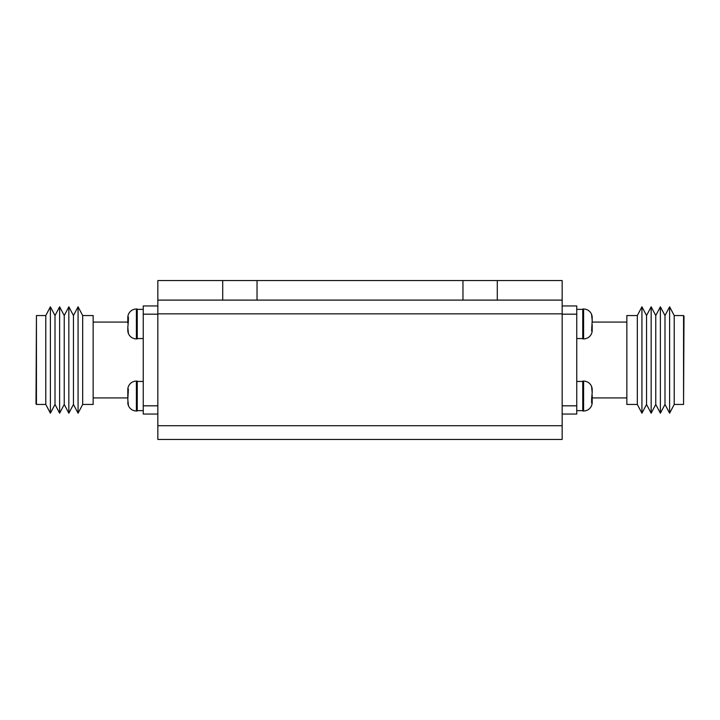 <?xml version="1.0" encoding="UTF-8"?>
<svg xmlns="http://www.w3.org/2000/svg" width="720" height="720" viewBox="0 0 720 720"><rect width="100%" height="100%" fill="white"/><g stroke="black" fill="none" stroke-linecap="round" stroke-linejoin="round"><path stroke-width="1.08" d="M462.969 300.105L462.969 280.548L562.158 280.548L562.158 300.105L157.842 300.105L157.842 425.727L562.158 425.727L562.158 313.839L157.842 313.839M562.158 425.727L562.158 439.452L157.842 439.452L157.842 425.727M462.969 280.548L157.842 280.548L157.842 300.105M222.714 280.548L222.714 300.105M257.031 280.548L257.031 300.105M497.286 280.548L497.286 300.105M562.158 300.105L562.158 313.839M583.605 338.913L583.605 309.015L582.75 309.015L582.75 338.913L583.605 338.913A8.577 8.577 0 0 0 592.191 330.327L592.191 327.519L591.678 327.357M583.605 309.015A8.577 8.577 0 0 1 592.191 317.592L591.624 314.982L592.191 320.445L591.624 330.921L592.191 329.265M583.605 381.087L583.605 410.985A8.577 8.577 0 0 0 592.191 402.408L592.191 401.346L592.191 402.408A8.577 8.577 0 0 1 583.605 410.985L582.75 410.985L582.75 381.087L583.605 381.087A8.577 8.577 0 0 1 592.191 389.673L591.624 387.054L592.191 392.517L591.624 398.88L591.624 403.002L592.191 401.346L592.191 399.591L591.678 399.429M592.191 320.445L592.191 322.074L626.85 322.074M582.75 309.375L576.747 309.375M582.75 338.553L576.747 338.553M582.75 381.447L576.747 381.447M582.75 410.625L576.747 410.625M683.559 315.549L683.559 404.451L684 316.134L683.559 315.549L674.217 315.549L669.609 306.801L669.609 413.199L664.992 404.451L664.992 315.549L669.609 306.801M683.559 404.451L674.217 404.451L674.217 315.549M660.384 306.801L655.767 315.549L655.767 404.451L660.384 413.199L660.384 306.801L664.992 315.549M651.159 306.801L646.542 315.549L646.542 404.451L651.159 413.199L651.159 306.801L655.767 315.549M641.934 306.801L637.317 315.549L637.317 404.451L641.934 413.199L641.934 306.801L646.542 315.549M637.317 404.451L626.85 404.451L626.85 315.549L637.317 315.549M592.191 399.555L592.191 395.064M592.191 327.483L592.191 324.747M562.158 305.946L576.747 305.946L576.747 414.054L562.158 414.054M592.191 320.409L592.191 317.673L592.191 320.409M592.191 392.481L592.191 389.673M127.809 389.673A8.577 8.577 0 0 1 136.395 381.087L136.395 410.985A8.577 8.577 0 0 1 127.809 402.408L128.376 405.018L127.809 399.555L128.376 389.079L127.809 390.735L127.809 389.745M136.395 338.913L136.395 309.015A8.577 8.577 0 0 0 127.809 317.592L127.809 318.654L127.809 317.592A8.577 8.577 0 0 1 136.395 309.015A8.577 8.577 0 0 0 127.809 317.592L127.809 318.654L127.809 317.592A8.577 8.577 0 0 1 136.395 309.015A8.577 8.577 0 0 0 127.809 317.592L127.809 318.654L127.809 317.592A8.577 8.577 0 0 1 136.395 309.015A8.577 8.577 0 0 0 127.809 317.592L127.809 318.654L127.809 317.592A8.577 8.577 0 0 1 136.395 309.015L137.25 309.015L137.25 338.913L136.395 338.913A8.577 8.577 0 0 1 127.809 330.327L128.376 332.946L127.809 327.483L128.376 321.12L128.376 316.998L127.809 318.654L127.809 320.409L128.322 320.571M136.395 381.087L137.25 381.087L137.25 410.985L136.395 410.985A8.577 8.577 0 0 1 127.809 402.408L127.809 402.408A8.577 8.577 0 0 0 136.395 410.985A8.577 8.577 0 0 1 127.809 402.408L127.809 402.408A8.577 8.577 0 0 0 136.395 410.985A8.577 8.577 0 0 1 127.809 402.408L127.809 402.327M127.809 399.555L127.809 397.926L93.15 397.926M137.25 410.625L143.253 410.625M137.25 381.447L143.253 381.447M137.25 338.553L143.253 338.553M137.25 309.375L143.253 309.375M36.441 404.451L36.441 315.549L36 403.866L36.441 404.451L45.783 404.451L50.391 413.199L50.391 306.801L55.008 315.549L55.008 404.451L50.391 413.199M36.441 315.549L45.783 315.549L45.783 404.451M59.616 413.199L64.233 404.451L64.233 315.549L59.616 306.801L59.616 413.199L55.008 404.451M68.841 413.199L73.458 404.451L73.458 315.549L68.841 306.801L68.841 413.199L64.233 404.451M78.066 413.199L82.683 404.451L82.683 315.549L78.066 306.801L78.066 413.199L73.458 404.451M82.683 315.549L93.15 315.549L93.15 404.451L82.683 404.451M127.809 320.445L127.809 323.181M127.809 392.517L127.809 397.008M127.809 390.735L127.809 392.481L128.322 392.643M157.842 414.054L143.253 414.054L143.253 305.946L157.842 305.946M127.809 327.519L127.809 330.255M576.747 314.181L562.158 314.181M576.747 405.819L562.158 405.819M143.253 405.819L157.842 405.819M143.253 314.181L157.842 314.181M626.85 397.926L592.191 397.926M646.542 404.451L641.934 413.199M655.767 404.451L651.159 413.199M664.992 404.451L660.384 413.199M674.217 404.451L669.609 413.199M93.15 322.074L127.809 322.074M73.458 315.549L78.066 306.801M64.233 315.549L68.841 306.801M55.008 315.549L59.616 306.801M45.783 315.549L50.391 306.801"/></g></svg>
